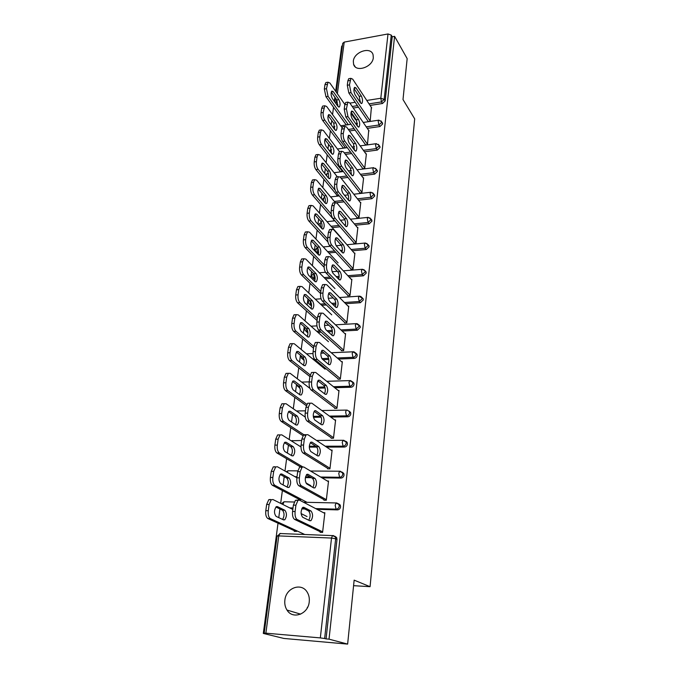 <?xml version="1.0" encoding="UTF-8"?>
<svg xmlns="http://www.w3.org/2000/svg" width="678" height="678" viewBox="0 0 678 678"><rect width="100%" height="100%" fill="white"/><g stroke="black" fill="none" stroke-linecap="round" stroke-linejoin="round"><path stroke-width="1.02" d="M353.323 61.206L353.585 64.308C355.747 72.783 372.68 67.181 373.307 57.681L373.061 54.748C370.908 46.146 354.009 51.757 353.323 61.206M284.879 600.106C284.446 603.818 285.15 607.141 286.989 610.056C292.701 619.861 308.278 614.183 309.236 601.827C309.609 598.293 308.965 595.131 307.304 592.335C301.676 582.165 285.947 587.699 284.879 600.106M307.346 607.251L307.287 607.895M336.229 92.081L342.712 43.333L344.212 42.095L388.002 33.959L391.265 35.103L392.223 36.782L394.588 36.341L407.164 58.622L403.003 99.547L414.69 118.862L370.069 586.69L354.145 580.148L347.636 644.1L283.87 638.447L263.31 633.43L266.098 633.667L264.183 633.159L265.878 633.176L320.33 637.905L331.517 538.052L278.768 535.908L265.878 633.176M342.365 45.96L341.695 46.087L335.669 91.284M334.873 97.242L334.33 101.302M333.534 107.26L332.559 114.574M331.762 120.531L331.186 124.811M330.398 130.761L329.381 138.38M328.584 144.329L327.983 148.846M327.186 154.787L326.135 162.72M325.338 168.653L324.703 173.415M323.914 179.339L322.813 187.603M322.025 193.518L321.347 198.544M320.558 204.451L319.414 213.045M318.626 218.943L317.923 224.24M317.135 230.13L315.94 239.08M315.151 244.961L314.414 250.529M313.626 256.403L312.389 265.717M311.6 271.573L310.821 277.438M310.041 283.285L308.744 292.981M307.965 298.812L307.142 304.973M306.371 310.795L305.024 320.889M304.244 326.694L303.38 333.178M302.608 338.966L301.21 349.475M300.439 355.255L299.523 362.06M298.761 367.823L297.295 378.756M296.532 384.502L295.574 391.647M294.811 397.376L293.294 408.758M292.532 414.47L291.532 421.97M290.769 427.665L289.192 439.514M288.43 445.183L287.379 453.057M286.625 458.709L284.98 471.049M284.226 476.668L283.124 484.94M282.379 490.541L280.667 503.381M279.921 508.958L278.76 517.636M278.022 523.187L263.31 633.43M353.577 585.673L370.069 586.69M334.762 536.179L336.644 537.527L336.991 539.434L326.059 638.896L329.025 639.151L347.636 644.1M336.991 539.434L335.652 538.781L324.635 638.515L326.059 638.896M324.635 638.515L320.33 637.905M394.588 36.341L329.025 639.151M323.448 512.687L324.864 512.729L322.584 532.416L320.143 532.323M296.71 530.772L296.625 531.425L294.244 531.34L294.328 530.679M381.638 122.193L382.646 123.947L379.943 126.54L367.29 128.371M355.153 130.134L349.441 130.956M392.223 36.782L385.172 100.929L382.502 103.497L370.061 105.429M358.535 107.217L353.28 108.031M365.357 144.914L367.468 144.617L368.713 130.43M344.983 147.177L344.907 147.719L342.839 148.007L342.907 147.457M376.375 169.602L377.417 171.475L374.663 174.127L361.535 175.755M347.958 177.433L341.161 178.272M359.747 192.993L361.899 192.738L363.62 177.865L363.171 177.924M338.839 195.417L336.796 195.654L336.873 195.095M370.858 219.121L371.968 221.138L369.146 223.842L355.458 225.232M340.068 226.799L332.228 227.596M353.882 243.224L356.077 243.012L357.882 227.469L357.365 227.52M315.067 279.582L313.185 278.209M365.061 270.886L366.256 273.056L363.383 275.819L349.017 276.946M339.059 277.726L337.398 277.861M331.262 278.344L325.313 278.811M347.755 295.752L349.992 295.591L351.874 279.328L351.289 279.378M307.914 332.847L306.388 331.678M357.34 330.228L356.162 329.093L359.12 326.262L358.959 325.059L360.128 326.211L360.289 327.415L357.34 330.228L342.144 331.05M332.398 331.584L328.169 331.813M321.16 332.186L317.94 332.364M341.339 350.738L343.627 350.636L345.594 333.61L344.907 333.644M321.304 335.339L320.821 334.915M300.066 388.443L299.184 387.604M352.475 381.765L353.84 383.011L354.026 384.367C353.679 386.07 352.67 387.028 351.009 387.248L334.72 387.706M325.118 387.977L317.838 388.189M334.61 408.368L336.949 408.326L339.017 390.469L338.186 390.486M345.611 441.251L347.221 442.565L347.467 444.107C347.102 445.895 346.068 446.878 344.373 447.056L326.516 447.082M316.88 447.09L309.287 447.099M327.559 468.829L329.94 468.845L332.11 450.107L331.067 450.107M338.525 503.746L340.263 505.085L340.568 506.856C340.195 508.729 339.136 509.737 337.398 509.881L317.016 509.314M304.736 508.975L301.735 508.89M292.93 508.644L291.099 508.593M300.71 498.991L300.625 499.635L298.269 499.584L298.354 498.94M323.898 500.178L326.304 500.237L328.533 481.024L327.33 481.007M342.178 472.125L343.788 473.439L344.06 475.092C343.687 476.922 342.644 477.914 340.932 478.075L321.982 477.829M311.355 477.693L305.363 477.617M296.93 477.507L296.388 477.498M331.127 438.225L333.483 438.217L335.602 419.928L334.678 419.936M349.094 411.148L350.568 412.427L350.789 413.877C350.433 415.622 349.407 416.597 347.729 416.792L330.737 417.046M321.177 417.19L313.431 417.301M317.804 363.154L317.253 362.705M338.017 379.214L340.322 379.138L342.339 361.705L341.593 361.73M304.1 360.365L302.837 359.323M355.755 353.077L357.018 354.28L357.196 355.552C356.848 357.221 355.857 358.17 354.213 358.408L338.508 359.052M328.838 359.45L322.999 359.696M315.431 360.01L314.05 360.06M324.72 308.159L324.296 307.753M344.585 322.931L346.848 322.796L348.772 306.159L348.136 306.202M311.566 305.922L309.821 304.642M362.044 297.659L363.171 298.795L363.306 299.922L360.391 302.71L345.644 303.693M335.796 304.346L332.94 304.532M326.406 304.973L321.694 305.286M350.857 269.191L353.069 269.005L354.916 253.106L354.365 253.157M318.397 253.818L316.49 252.369M367.993 244.716L369.146 246.8L366.298 249.538L352.289 250.801M342.153 251.716L341.593 251.767M335.796 252.292L328.822 252.919M334.356 220.189L333.678 220.265L333.754 219.689M356.848 217.824L359.026 217.596L360.781 202.4L360.298 202.451M373.646 194.094L374.722 196.035L371.934 198.705L358.535 200.222M344.11 201.849L336.559 202.705M342.009 170.754L341.941 171.314L339.848 171.576L339.924 171.026M362.577 168.686L364.713 168.424L366.4 153.864L365.967 153.923M379.036 145.643L380.061 147.457L377.332 150.075L364.45 151.804M351.628 153.533L345.416 154.372M347.882 124.091L347.814 124.633L345.763 124.93L345.831 124.388M368.069 121.633L370.163 121.328L371.391 107.438M302.396 507.78L308.583 510.941C310.516 513.492 310.592 516.602 308.812 520.263M320.211 531.738L294.591 519.399C292.913 518.162 292.235 515.509 292.565 511.441L293.379 505.127L295.422 500.305L297.049 500.101M292.565 511.441L295.108 511.517L295.913 505.195L297.947 500.364L299.566 500.161L324.787 513.39M322.652 531.832L297.125 519.475L294.591 519.399M303.897 507.33L311.058 511.017C313.075 513.941 313.058 517.145 310.999 520.628L309.871 520.789L302.668 517.229C300.574 514.28 300.591 511.034 302.693 507.491L303.897 507.33L302.998 507.305M295.108 511.517C294.777 515.594 295.447 518.246 297.125 519.475M284.879 510.271L277.438 506.619L276.183 506.771C273.971 510.271 273.954 513.475 276.115 516.39L283.607 519.916L284.785 519.763C286.947 516.331 286.972 513.161 284.879 510.271L282.463 510.203L275.921 507.008M307.041 516.56L301.108 513.593M292.828 509.458L272.946 499.533L271.259 499.737L269.132 504.491L268.268 510.737C267.912 514.763 268.598 517.382 270.336 518.602L267.869 518.526L295.888 531.399M304.803 534.51L270.336 518.602M269.132 504.491L266.657 504.432L265.793 510.67L268.268 510.737M282.624 519.458C284.54 515.865 284.489 512.78 282.463 510.203M266.657 504.432L268.793 499.678L270.488 499.474M267.869 518.526C266.123 517.306 265.429 514.687 265.793 510.67M306.405 474.812L312.558 478.397C314.406 480.872 314.533 483.88 312.914 487.423M323.965 499.618L298.871 485.762C297.227 484.439 296.566 481.787 296.888 477.812L297.676 471.659L299.591 467.117L301.261 466.964M296.888 477.812L299.396 477.846L300.185 471.685L302.091 467.134L303.752 466.989L328.457 481.677M326.372 499.669L301.371 485.804L298.871 485.762M307.998 474.32L315.007 478.422C316.973 481.372 316.973 484.499 315.007 487.829L313.846 487.948L306.795 483.965C304.769 480.999 304.761 477.829 306.77 474.439L307.998 474.32L306.964 474.312M299.396 477.846C299.074 481.829 299.735 484.482 301.371 485.804M310.321 442.675L316.431 446.658C318.211 449.065 318.363 451.989 316.906 455.413M327.618 468.278L303.041 452.997C301.43 451.59 300.778 448.938 301.091 445.056L301.863 439.064L303.668 434.768L305.371 434.683M301.091 445.056L303.575 445.048L304.346 439.047L306.134 434.751L307.829 434.666L332.034 450.751M330 468.303L305.515 452.997L303.041 452.997M311.99 442.158L318.855 446.658C320.77 449.607 320.787 452.675 318.914 455.862L317.728 455.938L310.821 451.556C308.846 448.582 308.821 445.471 310.736 442.234L311.99 442.158L310.829 442.158M303.575 445.048C303.261 448.938 303.914 451.59 305.515 452.997M346.441 441.624L347.204 442.531M314.151 411.334L320.219 415.707C321.914 418.063 322.101 420.894 320.779 424.208M331.186 437.708L307.1 421.063C305.524 419.572 304.888 416.928 305.193 413.139L305.939 407.292L307.642 403.24L309.354 403.207M305.193 413.139L307.651 413.097L308.397 407.241L310.083 403.19L311.804 403.164L335.534 420.563M333.551 437.691L309.549 421.038L307.1 421.063M315.88 410.8L322.609 415.673C324.474 418.64 324.508 421.64 322.728 424.691L321.516 424.725L314.745 419.962C312.829 416.97 312.778 413.927 314.609 410.826L315.88 410.8L314.609 410.826M307.651 413.097C307.346 416.894 307.981 419.538 309.549 421.038M317.897 380.773L323.906 385.511C325.533 387.816 325.745 390.57 324.55 393.774M334.669 407.859L311.058 389.943C309.515 388.375 308.888 385.731 309.185 382.019L309.922 376.324L311.516 372.493L313.143 372.434M309.185 382.019L311.617 381.943L312.346 376.239L313.939 372.408L315.685 372.442L338.941 391.096M337.008 407.817L313.482 389.875L311.058 389.943M319.685 380.222L326.279 385.443C328.084 388.418 328.135 391.367 326.432 394.291L325.203 394.282L318.575 389.155C316.711 386.155 316.643 383.172 318.38 380.197L319.685 380.222L318.304 380.265M311.617 381.943C311.321 385.663 311.948 388.308 313.482 389.875M321.55 350.958L327.508 356.052C329.059 358.306 329.296 360.984 328.22 364.086M338.068 378.731L314.923 359.586C313.406 357.95 312.795 355.314 313.083 351.679L313.795 346.119L315.304 342.5L316.838 342.424M313.083 351.679L315.49 351.568L316.194 346.009L317.694 342.382L319.465 342.492L342.271 362.323M340.381 378.655L317.321 359.484L314.923 359.586M323.389 350.39L329.847 355.95C331.61 358.933 331.678 361.823 330.05 364.628L328.805 364.578L322.304 359.111C320.491 356.103 320.414 353.17 322.067 350.314L323.389 350.39L321.914 350.458M315.49 351.568C315.202 355.204 315.812 357.848 317.321 359.484M289.108 478.075L281.819 474.024L280.539 474.134C278.438 477.481 278.438 480.617 280.539 483.55L287.87 487.482L289.082 487.363C291.142 484.084 291.15 480.99 289.108 478.075L286.718 478.049L280.209 474.439M310.829 485.668L305.905 482.88M296.888 477.787L277.421 466.769L275.692 466.922L273.692 471.413L272.853 477.498C272.505 481.422 273.183 484.05 274.887 485.355L272.437 485.312L299.642 499.618M307.032 502.33L274.887 485.355M273.692 471.413L271.251 471.388L270.403 477.465L272.853 477.498M287.014 487.024C288.76 483.55 288.659 480.549 286.718 478.049M271.251 471.388L273.259 466.896L274.997 466.752M272.437 485.312C270.734 484.007 270.047 481.388 270.403 477.465M293.235 446.683L286.099 442.242L284.785 442.319C282.777 445.514 282.802 448.59 284.845 451.531L292.032 455.862L293.269 455.785C295.227 452.641 295.218 449.607 293.235 446.683L290.87 446.692L284.404 442.683M300.981 446.955L281.785 434.844L280.022 434.929L278.141 439.175L277.319 445.107C276.98 448.946 277.641 451.565 279.311 452.955L276.895 452.955L301.642 467.583M302.668 466.828L279.311 452.955M278.141 439.175L275.717 439.183L274.895 445.107L277.319 445.107M291.277 455.413C292.862 452.04 292.726 449.133 290.87 446.692M275.717 439.183L277.616 434.945L279.387 434.861M276.895 452.955C275.217 451.556 274.556 448.946 274.895 445.107M297.261 416.063L290.269 411.258L288.93 411.283C287.023 414.351 287.057 417.36 289.048 420.318L296.083 425.013L297.345 424.979C299.218 421.962 299.193 418.996 297.261 416.063L294.922 416.097L288.506 411.716M305.253 417.089L286.04 403.715L284.251 403.741L282.472 407.749L281.675 413.529C281.345 417.284 281.997 419.902 283.633 421.377L281.234 421.411L302.93 435.64M305.354 435.7L283.633 421.377M282.472 407.749L280.082 407.8L279.277 413.572L281.675 413.529M295.422 424.572C296.871 421.318 296.701 418.496 294.922 416.097M280.082 407.8L281.862 403.791L283.65 403.757M281.234 421.411C279.599 419.936 278.946 417.326 279.277 413.572M301.193 386.18L294.337 381.028L292.981 381.011C291.159 383.951 291.209 386.901 293.142 389.867L300.04 394.918L301.329 394.927C303.108 392.037 303.066 389.121 301.193 386.18L298.871 386.248L292.523 381.502M309.939 388.375L290.192 373.349L288.37 373.315L286.701 377.112L285.921 382.748C285.599 386.418 286.235 389.028 287.836 390.579L285.472 390.647L306.278 405.639M306.803 404.308L287.836 390.579M286.701 377.112L284.328 377.188L283.548 382.824L285.921 382.748M299.464 394.494C300.778 391.342 300.583 388.596 298.871 386.248M284.328 377.188L286.014 373.4L287.701 373.341M285.472 390.647C283.862 389.096 283.226 386.494 283.548 382.824M305.024 357.018L298.303 351.535L296.93 351.467C295.193 354.289 295.261 357.187 297.142 360.154L303.905 365.544L305.202 365.595C306.914 362.823 306.846 359.959 305.024 357.018L302.727 357.12L296.439 352.009M325.101 369.171L294.244 343.738L292.396 343.636L290.82 347.221L290.065 352.721C289.752 356.314 290.379 358.925 291.947 360.543L289.599 360.637L309.888 376.553M318.618 381.561L317.804 380.926M310.193 374.926L291.947 360.543M290.82 347.221L288.481 347.331L287.718 352.823L290.065 352.721M303.397 365.137C304.591 362.086 304.371 359.416 302.727 357.12M288.481 347.331L290.065 343.746L291.659 343.67M289.599 360.637C288.031 359.018 287.396 356.416 287.718 352.823M325.135 321.864L331.017 327.296C332.508 329.5 332.771 332.11 331.796 335.101M341.39 350.272L318.685 329.983C317.202 328.271 316.601 325.643 316.88 322.084L317.584 316.668L318.999 313.236L320.448 313.143M316.88 322.084L319.262 321.948L319.957 316.516L321.372 313.092L323.152 313.261L345.526 334.22M343.678 350.17L321.058 329.847L318.685 329.983M326.999 321.287L333.339 327.16C335.051 330.152 335.135 332.991 333.584 335.686L332.322 335.576L325.94 329.796C324.177 326.771 324.084 323.898 325.669 321.16L326.999 321.287L325.448 321.372M319.262 321.948C318.982 325.508 319.584 328.135 321.058 329.847M308.77 328.542L302.176 322.745L300.786 322.626C299.125 325.338 299.21 328.186 301.04 331.161L307.676 336.864L308.99 336.966C310.617 334.296 310.541 331.491 308.77 328.542L306.498 328.669L300.278 323.228M328.466 341.704L298.193 314.829L296.328 314.66L294.845 318.058L294.099 323.423C293.794 326.94 294.413 329.55 295.947 331.237L293.633 331.364L313.524 348.221M321.703 353.17L321.008 352.577M313.761 346.399L295.947 331.237M294.845 318.058L292.523 318.202L291.777 323.559L294.099 323.423M307.227 336.483C308.312 333.525 308.075 330.923 306.498 328.669M292.523 318.202L294.015 314.804L295.523 314.711M293.633 331.364C292.091 329.678 291.472 327.076 291.777 323.559M328.627 293.455L334.449 299.21C335.881 301.379 336.152 303.914 335.279 306.82M344.636 322.482L322.364 301.091C320.906 299.32 320.313 296.693 320.592 293.21L321.27 287.921L322.609 284.675L323.974 284.574M320.592 293.21L322.948 293.04L323.618 287.743L324.957 284.497L326.754 284.743L348.704 306.761M346.899 322.347L324.711 300.93L322.364 301.091M330.525 292.871L336.746 299.057C338.415 302.049 338.508 304.837 337.025 307.431L335.754 307.27L329.5 301.176C327.779 298.151 327.677 295.328 329.186 292.701L330.525 292.871L328.906 292.989M322.948 293.04C322.669 296.523 323.262 299.151 324.711 300.93M312.422 300.727L305.956 294.642L304.558 294.472C302.973 297.074 303.066 299.871 304.854 302.854L311.355 308.863L312.685 309.007C314.245 306.448 314.151 303.685 312.422 300.727L310.177 300.879L304.032 295.125M331.754 314.846L302.049 286.616L300.176 286.379L298.769 289.599L298.049 294.837C297.752 298.278 298.354 300.879 299.862 302.625L297.566 302.786L317.084 320.55M317.329 318.609L299.862 302.625M298.769 289.599L296.472 289.769L295.744 294.998L298.049 294.837M310.965 308.507C311.948 305.634 311.685 303.1 310.177 300.879M296.472 289.769L297.879 286.548L299.303 286.447M297.566 302.786C296.049 301.04 295.447 298.439 295.744 294.998M332.05 265.725L337.797 271.785C339.17 273.912 339.458 276.378 338.678 279.192M347.806 295.32L325.949 272.895C324.525 271.056 323.94 268.437 324.211 265.03L324.872 259.869L326.143 256.793L327.415 256.674M324.211 265.03L326.542 264.835L327.194 259.666L328.457 256.589L330.271 256.903L351.806 279.929M350.043 295.159L328.271 272.7L325.949 272.895M333.974 265.132L340.076 271.598C341.704 274.598 341.805 277.344 340.39 279.836L339.102 279.633L332.966 273.242C331.296 270.217 331.178 267.437 332.627 264.903L333.974 265.132L332.288 265.276M326.542 264.835C326.271 268.242 326.855 270.869 328.271 272.7M315.999 273.556L309.651 267.191L308.244 266.971C306.727 269.48 306.837 272.225 308.575 275.217L314.948 281.506L316.295 281.701C317.779 279.234 317.685 276.522 315.999 273.556L313.77 273.743L307.693 267.674M334.974 288.591L305.812 259.064L303.93 258.759L302.6 261.81L301.896 266.929C301.608 270.302 302.202 272.895 303.676 274.7L301.405 274.887L320.558 293.506M320.821 291.447L303.676 274.7M302.6 261.81L300.329 262.013L299.617 267.124L301.896 266.929M314.609 281.167C315.499 278.395 315.219 275.912 313.77 273.743M300.329 262.013L301.659 258.962L302.99 258.843M301.405 274.887C299.922 273.081 299.329 270.488 299.617 267.124M335.398 238.639L341.076 244.995C342.382 247.08 342.687 249.479 341.992 252.208M350.899 268.776L329.449 245.36C328.05 243.47 327.482 240.859 327.745 237.52L328.389 232.478L329.584 229.562L330.788 229.435M327.745 237.52L330.05 237.3L330.686 232.249L331.881 229.325L333.703 229.715L354.84 253.699M353.119 268.59L331.754 245.148L329.449 245.36M337.339 238.046L343.322 244.783C344.907 247.784 345.026 250.487 343.67 252.886L342.373 252.623L336.356 245.97C334.72 242.927 334.601 240.198 335.983 237.766L337.339 238.046L335.602 238.215M330.05 237.3C329.788 240.639 330.356 243.249 331.754 245.148M319.482 247.012L313.261 240.376L311.846 240.097C310.397 242.521 310.516 245.224 312.202 248.216L318.465 254.775L319.813 255.021C321.236 252.64 321.126 249.97 319.482 247.012L317.279 247.216L311.287 240.851M338.119 262.903L309.49 232.156L307.592 231.783L306.346 234.673L305.651 239.673C305.371 242.978 305.956 245.563 307.405 247.428L305.159 247.639L324.135 267.259M324.228 264.903L307.405 247.428M306.346 234.673L304.091 234.902L303.397 239.893L305.651 239.673M318.168 254.462C318.965 251.767 318.668 249.351 317.279 247.216M304.091 234.902L305.354 232.003L306.6 231.876M305.159 247.639C303.702 245.775 303.117 243.19 303.397 239.893M338.669 212.18L344.271 218.808C345.526 220.85 345.848 223.198 345.229 225.842M353.933 242.817L332.873 218.477C331.5 216.528 330.94 213.926 331.195 210.655L331.822 205.731L332.957 202.959L334.076 202.832M331.195 210.655L333.474 210.409L334.101 205.476L335.229 202.705L337.051 203.163L357.815 228.054M356.128 242.614L335.152 218.24L332.873 218.477M340.627 211.578L346.5 218.579C348.043 221.579 348.17 224.24 346.873 226.545L345.577 226.24L339.661 219.316C338.076 216.282 337.941 213.587 339.263 211.248L340.627 211.578L338.847 211.773M333.474 210.409C333.22 213.68 333.779 216.29 335.152 218.24M322.898 221.062L316.787 214.172L315.363 213.85C313.973 216.172 314.109 218.841 315.753 221.833L321.897 228.647L323.253 228.944C324.618 226.655 324.499 224.028 322.898 221.062L320.719 221.291L314.795 214.646M341.195 237.775L313.083 205.866L311.185 205.417L309.999 208.171L309.321 213.053C309.049 216.29 309.626 218.867 311.049 220.791L308.821 221.028L327.966 241.995M327.652 239.063L311.049 220.791M309.999 208.171L307.77 208.417L307.092 213.299L309.321 213.053M321.643 228.359C322.355 225.74 322.05 223.384 320.719 221.291M307.77 208.417L308.965 205.671L310.134 205.536M308.821 221.028C307.388 219.104 306.82 216.528 307.092 213.299M341.873 186.323L347.399 193.222C348.602 195.222 348.933 197.501 348.39 200.069M356.891 217.443L336.212 192.213C334.864 190.213 334.313 187.611 334.559 184.416L335.178 179.602L336.254 176.966L337.305 176.839M334.559 184.416L336.822 184.136L337.432 179.323L338.5 176.687L340.331 177.221L360.713 202.976M359.069 217.214L338.466 191.95L336.212 192.213M343.839 185.721L349.611 192.959C351.111 195.967 351.246 198.586 350.001 200.815L348.695 200.451L342.899 193.281C341.348 190.247 341.204 187.594 342.466 185.331L343.839 185.721L342.026 185.942M336.822 184.136C336.576 187.34 337.127 189.95 338.466 191.95M326.228 195.688L320.228 188.56L318.804 188.179C317.482 190.433 317.618 193.052 319.219 196.052L325.254 203.112L326.618 203.459C327.923 201.247 327.796 198.654 326.228 195.688L324.076 195.942L318.228 189.035M335.364 202.612L316.601 180.17L314.694 179.653L313.567 182.272L312.914 187.043C312.643 190.213 313.211 192.789 314.609 194.756L312.397 195.018L334.195 220.206M331.237 214.078L314.609 194.756M313.567 182.272L311.363 182.543L310.702 187.306L312.914 187.043M325.033 202.841C325.669 200.298 325.347 198.001 324.076 195.942M311.363 182.543L312.49 179.933L313.592 179.797M312.397 195.018C310.999 193.052 310.431 190.476 310.702 187.306M345.009 161.059L350.458 168.195L351.467 174.873M359.789 192.62L339.483 166.551C338.153 164.5 337.61 161.915 337.856 158.771L338.458 154.067L339.475 151.567L340.458 151.431M337.856 158.771L340.093 158.474L340.687 153.77L341.695 151.262L343.526 151.872L363.552 178.441M361.942 192.366L341.712 166.263L339.483 166.551M346.975 160.449L352.645 167.915C354.111 170.924 354.255 173.5 353.06 175.653L351.755 175.246L346.06 167.839C344.543 164.796 344.399 162.186 345.611 160L346.975 160.449L345.136 160.686M340.093 158.474C339.848 161.618 340.39 164.212 341.712 166.263M329.491 170.873L323.601 163.525L322.177 163.093C320.906 165.263 321.05 167.847 322.618 170.848L328.542 178.136L329.906 178.534C331.152 176.399 331.017 173.848 329.491 170.873L327.355 171.153L321.592 164M337.364 176.831L320.033 155.059L318.126 154.474L317.058 156.957L316.414 161.618C316.16 164.729 316.711 167.297 318.084 169.314L315.897 169.602L337.288 195.603M335.169 190.196L318.084 169.314M317.058 156.957L314.88 157.254L314.228 161.915L316.414 161.618M328.338 177.89C328.906 175.416 328.584 173.17 327.355 171.153M314.88 157.254L315.948 154.77L316.973 154.626M315.897 169.602C314.524 167.585 313.965 165.017 314.228 161.915M348.077 136.354L353.45 143.728L354.475 150.228M362.62 168.33L342.67 141.465C341.373 139.371 340.839 136.787 341.068 133.71L341.661 129.117L342.619 126.735L343.543 126.6M341.068 133.71L343.288 133.397L344.831 126.405L346.653 127.083L366.332 154.431M364.756 168.059L344.882 141.16L342.67 141.465M350.043 135.736L355.611 143.422C357.043 146.431 357.196 148.974 356.052 151.05L354.747 150.592L349.145 142.965C347.67 139.922 347.517 137.346 348.678 135.236L350.043 135.736L348.187 135.998M343.288 133.397C343.051 136.473 343.585 139.058 344.882 141.16M332.686 146.609L326.898 139.041L325.465 138.558C324.245 140.651 324.406 143.202 325.932 146.202L331.754 153.711L333.118 154.16C334.313 152.092 334.169 149.575 332.686 146.609L330.567 146.897L324.889 139.515M339.424 151.601L323.389 130.507L321.482 129.845L320.474 132.218L319.846 136.77C319.592 139.821 320.135 142.38 321.482 144.448L319.321 144.745L340.314 171.517M342.678 171.61L321.482 144.448M320.474 132.218L318.313 132.532L317.677 137.083L319.846 136.77M331.576 153.482L330.567 146.897M318.313 132.532L319.321 130.168L320.287 130.023M319.321 144.745C317.965 142.685 317.423 140.134 317.677 137.083M351.085 112.192L356.374 119.786L357.425 126.125M365.4 144.567L345.788 116.947L344.221 109.217L344.797 104.717L345.704 102.454L346.568 102.319M344.221 109.217L346.407 108.87L347.89 102.107L349.712 102.853L369.052 130.93M367.51 144.278L347.975 116.616L345.788 116.947M353.043 111.565L358.518 119.464C359.916 122.472 360.069 124.981 358.976 126.989L357.662 126.472L352.162 118.642C350.729 115.599 350.568 113.057 351.679 111.014L353.043 111.565L351.179 111.853M346.407 108.87L347.975 116.616M335.805 122.862L330.118 115.091L328.694 114.557C327.525 116.582 327.686 119.091 329.177 122.091L334.89 129.812L336.254 130.312C337.407 128.312 337.263 125.828 335.805 122.862L333.703 123.176L328.11 115.565M342.034 127.6L326.669 106.488L324.762 105.76L323.194 112.472C322.948 115.463 323.482 118.014 324.804 120.125L322.669 120.447L343.271 147.948M345.509 147.889L324.804 120.125M323.813 108.014L321.669 108.353L321.05 112.811L323.194 112.472M334.737 129.6L333.703 123.176M321.669 108.353L322.626 106.099L323.525 105.954M322.669 120.447C321.338 118.345 320.796 115.794 321.05 112.811M354.026 88.572L359.23 96.369L360.298 102.539M368.112 121.303L348.839 92.962L347.289 85.258L347.856 80.86L348.721 78.699L349.526 78.563M347.289 85.258L349.467 84.894L350.882 78.334L352.704 79.157L371.714 107.929M370.205 120.998L351.009 92.615L348.839 92.962M355.975 87.928L361.357 96.022C362.722 99.03 362.883 101.505 361.832 103.446L360.526 102.887L355.119 94.844C353.721 91.801 353.552 89.301 354.619 87.326L355.975 87.928L354.102 88.242M349.467 84.894L351.009 92.615M338.864 99.624L333.271 91.657L331.847 91.072C330.728 93.03 330.889 95.513 332.347 98.513L337.966 106.421L339.331 106.971C340.432 105.039 340.28 102.59 338.864 99.624L336.78 99.954L331.271 92.14M355.636 119.904L350.941 113.175M344.839 104.429L329.881 82.996L327.983 82.199L326.474 88.708L328.059 96.335L325.94 96.683L346.178 124.871M348.297 124.667L328.059 96.335M327.076 84.352L324.948 84.708L324.347 89.064L326.474 88.708M337.83 106.226L336.78 99.954M324.948 84.708L325.864 82.555L326.703 82.419M325.94 96.683L324.347 89.064M336.644 537.527L335.296 536.874L335.652 538.781L331.517 538.052L332.474 535.603L333.576 535.705M333.144 535.493L335.296 536.874L332.474 535.603L279.828 533.518L278.768 535.908L277.099 536.154L264.183 633.142M344.212 42.095L337.364 93.717M336.576 99.666L336.042 103.717M337.051 105.141L338 104.988M344.517 103.963L344.949 103.895M349.899 103.115L355.179 102.285M359.645 101.581L360.416 101.454M366.781 100.454L380.799 98.251L388.002 33.959M391.265 35.103L384.172 99.352L385.172 100.929M382.502 103.497L381.494 101.929L380.799 98.251L384.172 99.352L381.494 101.929L369.035 103.87M337.398 509.881L336.076 509.153L315.651 508.593M303.337 508.263L302.074 508.229M293.015 507.975L289.675 507.89M277.099 536.154L280.556 533.417M294.201 502.017L283.989 501.762L282.946 504.525M340.263 505.085L336.085 503.042L335.178 505.364L336.076 509.153C337.814 509.017 338.873 508 339.254 506.127L338.949 504.347L337.017 503.101M340.932 478.075L339.636 477.278L320.643 477.032M309.99 476.897L305.515 476.846M297.023 476.736L294.989 476.71M343.788 473.439L339.602 471.295L338.746 473.49L339.636 477.278C341.356 477.117 342.398 476.117 342.771 474.286L342.5 472.625L340.449 471.329M344.373 447.056L343.102 446.183L325.203 446.209M315.77 446.226L309.304 446.234M300.99 446.243L299.854 446.243M347.221 442.565L343.034 440.319L342.237 442.395L343.102 446.183C344.805 445.997 345.839 445.014 346.204 443.226L345.958 441.675L343.822 440.336M347.729 416.792L346.483 415.843L329.449 416.106M320.711 416.233L313.287 416.351M305.168 416.478L304.397 416.487M347.077 410.097L349.331 411.47L347.128 410.088M351.009 387.248L349.789 386.231L333.457 386.697M324.821 386.952L317.448 387.163M309.583 387.384L308.676 387.409M354.213 358.408L353.009 357.323L337.28 357.976M328.644 358.34L321.881 358.628M314.346 358.942L312.77 359.001M360.128 326.211L355.992 323.652L355.348 325.33L356.162 329.093L340.932 329.923M332.288 330.389L326.923 330.686M319.906 331.067L316.685 331.245M307.812 331.728L307.168 331.762L307.888 332.389M360.391 302.71L359.238 301.507L344.458 302.498M335.779 303.083L331.728 303.354M325.177 303.795L320.457 304.108M311.549 304.71L310.727 304.761L311.575 305.549M363.383 275.819L362.238 274.565L347.856 275.7M339.136 276.395L336.212 276.624M330.059 277.107L324.101 277.582M315.143 278.285L314.211 278.361L315.101 279.251M366.298 249.538L365.179 248.224L351.145 249.504M342.365 250.301L340.432 250.479M334.618 251.004L327.635 251.64M318.618 252.462L317.618 252.547L318.482 253.462M369.146 223.842L368.052 222.477L354.331 223.884M345.475 224.791L344.424 224.901M338.915 225.46L331.059 226.266M321.948 227.198L320.948 227.299L321.719 228.155M371.934 198.705L370.858 197.298L357.433 198.823M342.983 200.468L334.39 201.442M374.663 174.127L373.603 172.678L360.45 174.314M346.848 176.009L339.992 176.856M377.332 150.075L376.29 148.584L363.383 150.33M350.543 152.067L344.314 152.906M379.943 126.54L378.926 125.006L366.239 126.854M354.077 128.625L348.365 129.456M357.484 105.666L352.221 106.488M303.541 502.245L336.771 502.966M281.455 503.779L284.048 501.771M310.507 471.007L340.305 471.235M287.226 472.312L288.057 470.778L288.828 470.727L288.269 470.778M316.507 440.429L343.754 440.293M291.599 441.039L292.447 440.53M293.998 415.47L295.379 416.546M321.864 410.537L346.39 410.097L345.636 412.063L346.483 415.843C348.17 415.639 349.187 414.665 349.551 412.919L349.331 411.47L350.568 412.427M297.269 385.053L297.786 386.494L299.786 387.672L299.066 386.418M353.84 383.011L349.67 380.595L348.95 382.46L349.789 386.231C351.45 386.011 352.458 385.053 352.814 383.341L352.619 381.977L350.594 380.621M326.737 381.307L350.373 380.587M301.151 355.831L301.515 358.221L303.515 359.391L302.617 357.026M357.018 354.28L352.865 351.78L352.187 353.552L353.009 357.323C354.662 357.086 355.653 356.136 356.001 354.458L355.831 353.187L354.018 351.848M331.254 352.746L353.535 351.772M304.702 328.813L305.159 330.61L307.168 331.762L306.27 328.466M358.959 325.059L357.348 323.77M335.491 324.821L356.628 323.626M308.295 301.871L308.719 303.617L310.727 304.761L309.956 300.676M363.171 298.795L359.052 296.159L358.442 297.752L359.238 301.507L362.162 298.71L362.018 297.583L360.586 296.345M339.492 297.523L359.645 296.133M311.795 275.531L312.202 277.234L314.211 278.361L313.677 273.649M366.137 271.997L365.001 270.734L362.035 269.302L361.459 270.819L362.238 274.565L365.128 271.793L365.001 270.734L363.739 269.547M343.297 270.827L362.603 269.268M315.228 249.775L315.609 251.445L317.618 252.547L316.804 248.894L317.474 247.445M369.027 245.8L367.925 244.487L364.95 243.046L364.408 244.487L365.179 248.224L368.035 245.487L366.806 243.368M346.933 244.733L365.484 243.012M320.694 227.316L320.143 223.655L321.253 222.257M371.858 220.189L370.773 218.816L367.807 217.384L367.29 218.748L368.052 222.477L370.874 219.765L369.79 217.765M350.424 219.197L368.315 217.341M324.906 197.569L323.965 197.679L323.423 198.968L323.542 201.103M374.629 195.137L373.561 193.722L370.603 192.281L370.112 193.577L370.858 197.298L373.654 194.62L372.697 192.73M353.789 194.222L371.078 192.23M322.008 199.315L324.465 197.62M328.355 173.424L327.135 173.576L326.584 175.729M377.332 170.627L376.282 169.169L373.341 167.72L372.875 168.966L373.603 172.678L376.366 170.017L375.527 168.246M357.035 169.788L373.781 167.678M325.601 174.526L327.61 173.517M379.985 146.651L378.951 145.143L376.01 143.694L375.57 144.88L376.29 148.584L379.027 145.956L378.282 144.287M360.179 145.872L376.426 143.651M329.754 151.135L330.686 149.923M382.57 123.176L381.553 121.633L378.629 120.184L378.214 121.311L378.926 125.006L381.629 122.404L380.96 120.837M363.222 122.464L379.019 120.133M333.008 127.269L333.703 126.828M295.913 505.195L293.379 505.127M311.058 511.017L308.583 510.941M276.497 506.593L277.438 506.619M300.185 471.685L297.676 471.659M315.007 478.422L312.558 478.397M304.346 439.047L301.863 439.064M318.855 446.658L316.431 446.658M308.397 407.241L305.939 407.292M322.609 415.673L320.219 415.707M312.346 376.239L309.922 376.324M326.279 385.443L323.906 385.511M316.194 346.009L313.795 346.119M329.847 355.95L327.508 356.052M280.743 474.007L281.819 474.024M284.887 442.251L286.099 442.242M288.938 411.283L290.269 411.258M292.896 381.078L294.337 381.028M296.769 351.602L298.303 351.535M319.957 316.516L317.584 316.668M333.339 327.16L331.017 327.296M300.557 322.838L302.176 322.745M323.618 287.743L321.27 287.921M336.746 299.057L334.449 299.21M304.269 294.761L305.956 294.642M327.194 259.666L324.872 259.869M340.076 271.598L337.797 271.785M307.897 267.335L309.651 267.191M330.686 232.249L328.389 232.478M343.322 244.783L341.076 244.995M311.448 240.546L313.261 240.376M334.101 205.476L331.822 205.731M346.5 218.579L344.271 218.808M314.931 214.375L316.787 214.172M337.432 179.323L335.178 179.602M349.611 192.959L347.399 193.222M318.338 188.789L320.228 188.56M340.687 153.77L338.458 154.067M352.645 167.915L350.458 168.195M321.686 163.771L323.601 163.525M343.873 128.795L341.661 129.117M355.611 143.422L353.45 143.728M324.957 139.312L326.898 139.041M346.983 104.378L344.797 104.717M358.518 119.464L356.374 119.786M328.169 115.387L330.118 115.091M350.026 80.496L347.856 80.86M361.357 96.022L359.23 96.369M331.313 91.979L333.271 91.657M355.187 66.8L353.585 64.308M300.651 614.158L286.989 610.056M334.89 102.09L335.432 98.039M297.803 470.879L288.057 470.778L286.184 471.727M301.676 440.497L291.176 440.768M315.609 410.648L314.88 410.656M305.49 410.826L296.498 410.987M318.88 381.553L317.516 381.595M309.21 381.858L301.685 382.095M324.016 353.069L320.914 353.204M312.982 353.552L306.498 353.84M328.754 325.203L324.525 325.448M316.948 325.881L311.016 326.211M305.202 327.533L304.71 328.737M333.178 297.956L328.262 298.303M321.092 298.795L315.295 299.201M309.304 300.066L308.304 301.795M337.356 271.31L332.118 271.742M325.474 272.285L319.363 272.776M313.422 273.387L311.804 275.454M341.28 245.258L336.169 245.733M330.296 246.284L323.253 246.936M317.499 247.47L315.236 249.699M344.848 219.782L340.449 220.248M334.907 220.825L326.991 221.655M321.313 222.248L318.592 224.503M348.212 194.874L344.526 195.298M339.246 195.908L330.601 196.917M351.424 170.5L348.399 170.881M343.356 171.526L334.076 172.704M354.518 146.651L352.094 146.982M347.263 147.651L337.449 148.999M331.669 149.796L329.22 150.448M357.501 123.311L355.636 123.582M350.992 124.269L340.712 125.794M334.881 126.65L332.83 127.032M297.947 500.364L295.422 500.305M310.999 520.628L309.439 520.577M271.259 499.737L268.793 499.678M283.158 519.704L284.785 519.763M302.091 467.134L299.591 467.117M315.007 487.829L313.592 487.804M306.134 434.751L303.668 434.768M318.914 455.862L317.601 455.853M310.083 403.19L307.642 403.24M322.728 424.691L321.482 424.699M313.939 372.408L311.516 372.493M326.432 394.291L325.254 394.316M317.694 342.382L315.304 342.5M330.05 364.628L328.94 364.671M275.692 466.922L273.259 466.896M287.599 487.338L289.082 487.363M280.022 434.929L277.616 434.945M291.887 455.777L293.269 455.785M284.251 403.741L281.862 403.791M296.049 424.996L297.345 424.979M288.37 373.315L286.014 373.4M300.091 394.96L301.329 394.927M292.396 343.636L290.065 343.746M304.041 365.645L305.202 365.595M321.372 313.092L318.999 313.236M333.584 335.686L332.525 335.737M296.328 314.66L294.015 314.804M307.888 337.025L308.99 336.966M324.957 284.497L322.609 284.675M337.025 307.431L336.034 307.49M300.176 286.379L297.879 286.548M311.643 309.075L312.685 309.007M328.457 256.589L326.143 256.793M340.39 279.836L339.449 279.904M303.93 258.759L301.659 258.962M315.312 281.777L316.295 281.701M331.881 229.325L329.584 229.562M343.67 252.886L342.788 252.962M307.592 231.783L305.354 232.003M318.897 255.106L319.813 255.021M335.229 202.705L332.957 202.959M346.873 226.545L346.043 226.63M311.185 205.417L308.965 205.671M322.389 229.037L323.253 228.944M338.5 176.687L336.254 176.966M350.001 200.815L349.221 200.9M314.694 179.653L312.49 179.933M325.804 203.553L326.618 203.459M341.695 151.262L339.475 151.567M353.06 175.653L352.331 175.746M318.126 154.474L315.948 154.77M329.144 178.628L329.906 178.534M344.831 126.405L342.619 126.735M356.052 151.05L355.365 151.143M321.482 129.845L319.321 130.168M332.398 154.253L333.118 154.16M347.89 102.107L345.704 102.454M358.976 126.989L358.331 127.083M324.762 105.76L322.626 106.099M335.585 130.405L336.254 130.312M350.882 78.334L348.721 78.699M361.832 103.446L361.23 103.539M327.983 82.199L325.864 82.555M338.703 107.073L339.331 106.971"/></g></svg>
